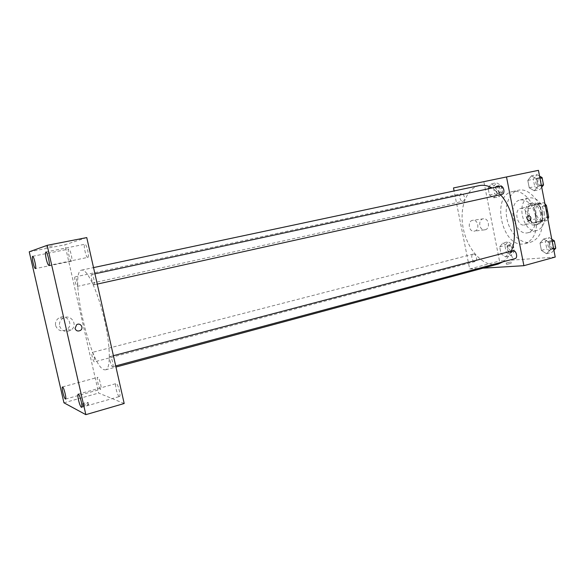<?xml version="1.0" encoding="UTF-8"?>
<svg xmlns="http://www.w3.org/2000/svg" width="585" height="585" viewBox="0 0 585 585"><rect width="100%" height="100%" fill="white"/><g stroke="black" fill="none" stroke-linecap="round" stroke-linejoin="round"><path stroke-width="0.44" stroke-dasharray="2.92 2.19" d="M523.984 225.006L524.409 224.925C531.421 223.653 527.29 206.468 520.46 208.523C513.645 209.722 517.177 226.249 523.984 225.006M542.982 220.318L543.421 220.231C550.543 218.922 546.463 201.971 539.524 204.048C532.591 205.284 536.072 221.598 542.982 220.318M545.3 205.781L540.101 207.01L537.322 204.18L529.498 205.386L528.006 208.808L530.229 220.209L536.474 218.68L534.273 207.331L535.78 203.916L543.64 202.702L544.898 203.704M530.229 220.209L532.935 223.039L540.796 222.051L547.092 220.486L547.896 219.199M547.092 220.486L539.194 221.496L536.474 218.68M540.101 207.01L542.353 218.622L547.538 217.349M532.935 223.039L539.194 221.496M540.796 222.051L542.353 218.622M542.653 212.618C543.48 218.958 541.878 222.914 537.849 224.479C528.54 227.287 523.07 204.545 532.628 202.805C537.425 202.461 540.767 205.737 542.653 212.618M540.533 213.13C538.639 206.234 535.304 202.958 530.515 203.295C521.337 204.918 525.973 226.753 535.136 225.115L535.743 225.006C539.765 223.441 541.359 219.485 540.533 213.13M528.006 208.808L534.273 207.331M537.322 204.18L543.64 202.702M529.498 205.386L535.78 203.916M544.357 212.596C545.593 222.117 543.202 228.055 537.198 230.395C523.231 234.614 514.997 200.436 529.359 197.832C536.518 197.335 541.52 202.256 544.357 212.596M535.238 214.797C536.496 224.384 534.149 230.336 528.189 232.676C514.332 236.874 506.054 202.476 520.299 199.909C527.407 199.427 532.387 204.392 535.238 214.797M542.003 213.869C543.955 229.027 540.262 238.453 530.902 242.139C521.513 244.625 510.522 234.197 507.275 220.377C503.875 206.593 508.913 192.304 518.405 190.242C527.699 187.77 539.363 199.119 542.003 213.869M536.006 215.317C533.352 200.509 521.71 189.094 512.467 191.558C490.976 195.302 501.659 247.111 523.195 243.989L525.016 243.667C534.324 239.989 537.988 230.541 536.006 215.317M531.421 175.851L536.547 178.732L538.003 186.235L534.317 190.761L529.242 187.822L527.802 180.421L531.421 175.851L536.547 178.732L538.003 186.235L534.317 190.761L529.242 187.822L527.802 180.421L531.421 175.851L536.935 174.681L539.56 176.136M491.21 183.851L495.773 186.6L497.155 193.628L493.967 197.825L489.448 195.024L488.08 188.085L491.21 183.851L495.773 186.6L497.155 193.628L493.967 197.825L489.448 195.024L488.08 188.085L491.21 183.851L496.526 182.717L501.104 185.452L502.478 192.458L499.268 196.64L494.734 193.862L493.374 186.944L496.526 182.717M555.223 257.056L499.502 261.02L483.81 181.555M543.677 238.98L548.862 242.256L550.302 249.693L546.551 253.751L541.417 250.424L539.992 243.089L543.677 238.98L548.862 242.256L550.302 249.693L546.551 253.751L541.417 250.424L539.992 243.089L543.677 238.98L549.118 237.561L551.772 239.221M502.873 243.046L507.487 246.139L508.862 253.115L505.608 256.903L501.038 253.766L499.678 246.877L502.873 243.046L507.487 246.139L508.862 253.115L505.608 256.903L501.038 253.766L499.678 246.877L502.873 243.046L508.131 241.7L512.753 244.779L514.12 251.725L510.844 255.513L506.259 252.391L504.906 245.524L508.131 241.7M479.203 185.62C466.048 188.414 459.123 208.428 463.269 228.508C467.247 248.61 481.572 265.495 495.027 264.61L498.106 264.098M502.99 261.846C506.442 259.499 509.199 255.923 511.253 251.119M500.394 194.644L492.197 187.975M482.925 268.186L469.675 268.998L454.092 190.959M462.889 201.269L462.94 201.255C465.894 200.809 464.227 192.882 461.346 193.701C458.413 194.147 460.007 201.971 462.889 201.269M500.424 186.198C497.082 186.717 498.764 195.061 502.047 194.278M512.833 250.702C509.696 251.316 511.517 259.104 514.698 258.672M473.404 254.065C476.197 253.627 477.93 261.012 475.159 261.532C472.329 262.468 470.245 254.672 473.17 254.102L473.404 254.065M469.675 268.998L499.502 261.02M474.625 231.082C479.861 230.095 478.347 219.624 473.068 220.274C467.459 220.391 468.314 231.631 473.894 231.177L474.625 231.082M506.924 264.34L511.246 263.301L506.924 264.34M506.654 262.936L510.968 261.897L506.654 262.936M494.786 179.39L489.864 180.414M485.177 229.766C490.464 228.772 488.928 218.11 483.59 218.761C477.923 218.878 478.793 230.322 484.438 229.868L485.177 229.766M104.313 369.771L105.666 369.808C111.018 368.791 110.492 344.748 103.896 317.501C97.366 290.24 86.894 268.588 81.659 270.124C68.635 271.557 90.485 367.197 104.313 369.771M92.189 352.448C93.403 352.484 95.618 361.786 94.434 361.83C93.3 362.364 90.85 352.536 92.094 352.448L92.189 352.448M94.017 284.815L94.046 284.815C95.53 284.756 93.037 273.948 91.669 274.511C90.207 274.584 92.62 285.195 94.017 284.815M112.517 366.736L112.656 366.736C114.119 366.619 111.421 355.921 110.09 356.55C108.708 356.645 111.077 366.583 112.517 366.736M77.198 286.409L77.22 286.409C78.485 286.379 76.189 276.434 75.034 276.932C73.783 276.968 76.021 286.752 77.198 286.409M124.195 403.511L98.638 393.061L64.942 244.779L86.755 237.583M87.823 257.385L87.816 257.385C86.053 258.065 82.99 244.311 84.883 244.245C86.624 243.543 89.702 257.312 87.823 257.385L48.921 265.414M119.238 396.491C117.395 396.06 114.404 383.731 116.115 383.592C117.782 382.773 121.307 396.337 119.472 396.506L119.238 396.491M100.547 389.244C98.975 388.901 96.218 377.449 97.688 377.362C99.099 376.645 102.295 389.142 100.73 389.259L100.547 389.244M71.465 261.173L71.465 261.173C69.981 261.766 67.136 249.122 68.745 249.078C70.215 248.464 73.066 261.129 71.465 261.173L35.422 268.617M29.25 251.813L64.942 244.779M52.416 245.868L45.952 247.119L52.416 245.868M63.948 402.802L98.638 393.061M82.134 406.144L82.317 406.195C83.779 406.443 90.134 404.418 88.386 404.272C85.191 404.601 83.107 405.229 82.134 406.144M55.612 325.574C57.835 330.752 61.571 332.068 66.822 329.509C74.251 324.675 66.595 313.129 59.063 317.896C56.218 319.768 55.07 322.328 55.612 325.574M59.582 326.05C61.856 331.351 65.666 332.689 71.026 330.079C78.609 325.128 70.792 313.319 63.107 318.196C60.204 320.105 59.026 322.73 59.582 326.05M75.034 328.441L76.672 324.69M81.724 404.345L81.9 404.389C83.362 404.63 89.724 402.619 87.977 402.473C84.781 402.809 82.697 403.438 81.724 404.345M510.208 252.274L510.471 252.23C513.491 251.63 511.451 244.033 508.526 244.983C505.652 245.532 507.305 252.705 510.208 252.274M507.487 246.139L512.753 244.779M508.862 253.115L514.12 251.725M505.608 256.903L510.844 255.513M501.038 253.766L506.259 252.391M499.678 246.877L504.906 245.524M512.292 251.725L512.555 251.682C515.582 251.075 513.542 243.492 510.617 244.442C507.736 244.991 509.389 252.157 512.292 251.725M498.625 193.379L498.683 193.364C501.747 192.889 500.131 185.152 497.14 185.993C494.098 186.461 495.641 194.103 498.625 193.379M495.773 186.6L501.104 185.452M497.155 193.628L502.478 192.458M493.967 197.825L499.268 196.64M489.448 195.024L494.734 193.862M488.08 188.085L493.374 186.944M500.738 192.911L500.797 192.904C503.86 192.421 502.244 184.699 499.254 185.533C496.212 186.008 497.747 193.635 500.738 192.911M553.9 250.212L551.969 252.281L546.829 248.976L545.41 241.663L549.118 237.561M551.304 248.837L551.633 248.779C555.048 248.062 552.803 239.989 549.49 241.071C546.251 241.715 548.021 249.305 551.304 248.837M548.862 242.256L552.189 241.378M550.302 249.693L553.629 248.8M546.551 253.751L551.969 252.281M541.417 250.424L546.829 248.976M539.992 243.089L545.41 241.663M554.529 241.912L551.655 240.501C548.408 241.144 550.178 248.727 553.461 248.252L555.392 246.387M541.703 187.222L539.809 189.525L534.719 186.608L533.293 179.237L536.935 174.681M539.136 186.045L539.209 186.03C542.683 185.467 540.964 177.233 537.571 178.169C534.12 178.718 535.743 186.856 539.136 186.045M536.547 178.732L539.918 178.008M538.003 186.235L541.366 185.489M534.317 190.761L539.809 189.525M529.242 187.822L534.719 186.608M527.802 180.421L533.293 179.237M542.346 178.951L539.758 177.694C536.306 178.249 537.922 186.374 541.322 185.562L543.224 183.471M539.524 204.048L520.46 208.523M543.421 220.231L524.409 224.925M535.743 225.006L537.849 224.479M530.515 203.295L532.628 202.805M528.189 232.676L537.198 230.395M520.299 199.909L529.359 197.832M525.016 243.667L530.902 242.139M512.467 191.558L518.405 190.242M506.171 262.936L506.449 264.332M510.968 261.897L511.246 263.301M483.59 218.761L473.068 220.274M484.438 229.868L473.894 231.177M105.666 369.808L115.969 367.036M81.659 270.124L93.534 267.601M473.17 254.102L92.094 352.448M475.159 261.532L94.434 361.83M94.046 284.815L97.256 284.098M91.669 274.511L94.931 273.809M112.656 366.736L115.713 365.917M110.09 356.55L113.402 355.68M77.22 286.409L462.94 201.255M75.034 276.932L461.346 193.701M45.886 252.003L84.883 244.245M81.571 407.343L119.472 396.506M78.193 394.151L116.115 383.592M65.535 399.08L100.73 389.259M62.463 386.948L97.688 377.362M32.614 256.303L68.745 249.078M71.026 330.079L66.822 329.509M63.107 318.196L59.063 317.896M81.9 404.389L82.317 406.195M87.977 402.473L88.386 404.272M510.471 252.23L512.555 251.682M508.526 244.983L510.617 244.442M498.683 193.364L500.797 192.904M497.14 185.993L499.254 185.533M551.633 248.779L553.79 248.194M549.49 241.071L551.655 240.501M539.209 186.03L541.396 185.547M537.571 178.169L539.758 177.694"/><path stroke-width="0.88" d="M545.3 205.781L546.427 205.511L544.898 203.704M546.427 205.511L548.664 217.072L547.896 219.199M547.538 217.349L548.664 217.072M454.092 190.959L453.485 187.939L538.441 170.345L555.223 257.056L523.889 265.685L482.925 268.186M453.485 187.939L538.441 170.345M506.53 177.072L523.889 265.685M529.462 220.742L529.147 220.786C526.42 219.178 526.281 217.437 528.745 215.58C531.392 216.94 531.633 218.658 529.462 220.742L529.147 220.786C526.412 219.178 526.281 217.437 528.745 215.58C531.392 216.94 531.626 218.658 529.462 220.742M115.969 367.036L498.106 264.098L502.99 261.846M511.253 251.119C518.332 235.47 513.103 208.048 500.394 194.644M492.197 187.975C487.714 185.533 483.385 184.75 479.203 185.62L93.534 267.601M502.047 194.278L502.12 194.264C505.484 193.73 503.707 185.277 500.424 186.198L94.931 273.809M514.698 258.672L515.012 258.614C518.325 257.941 516.036 249.641 512.833 250.702L113.402 355.68M489.864 180.414L494.786 179.39M86.755 237.583L124.195 403.511L85.849 414.655L63.948 402.802L29.25 251.813L47.166 245.327L86.755 237.583M47.166 245.327L85.849 414.655M75.034 328.441L76.672 324.69C80.401 322.225 84.203 328.119 80.394 330.445C77.864 331.6 76.072 330.934 75.034 328.441C76.072 330.934 77.864 331.6 80.394 330.445L80.394 330.445C84.203 328.119 80.401 322.225 76.672 324.69M33.045 262.738C33.945 266.416 34.742 268.376 35.422 268.617L35.422 268.617C36.76 268.639 33.813 255.74 32.614 256.303C32.095 256.815 32.241 258.965 33.045 262.738M62.844 392.455C63.743 396.125 64.591 398.327 65.381 399.058L65.535 399.08C66.836 399.043 63.619 386.305 62.463 386.948C62.01 387.358 62.134 389.193 62.844 392.455M78.514 400.082C79.494 404.074 80.452 406.487 81.373 407.314L81.571 407.343C83.114 407.27 79.56 393.405 78.193 394.151C77.651 394.604 77.761 396.579 78.514 400.082M46.252 259.038C47.231 263.031 48.124 265.159 48.921 265.414L48.928 265.414C50.5 265.407 47.319 251.36 45.886 252.003C45.264 252.574 45.381 254.921 46.252 259.038M551.772 239.221L554.317 240.815L555.75 248.23L553.9 250.212M552.189 241.378L554.317 240.815M553.629 248.8L555.75 248.23M555.392 246.387L554.529 241.912M539.56 176.136L542.076 177.54L543.523 185.014L541.703 187.222M539.918 178.008L542.076 177.54M541.366 185.489L543.523 185.014M543.224 183.471L542.346 178.951M97.256 284.098L502.12 194.264M115.713 365.917L515.012 258.614"/></g></svg>

